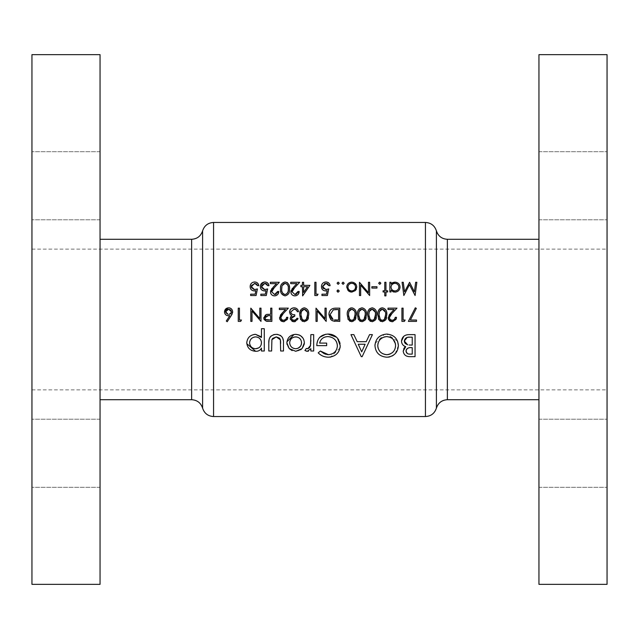 <?xml version="1.0" encoding="UTF-8"?>
<svg xmlns="http://www.w3.org/2000/svg" width="639" height="639" viewBox="0 0 639 639"><rect width="100%" height="100%" fill="white"/><g stroke="black" fill="none" stroke-linecap="round" stroke-linejoin="round"><path stroke-width="0.48" stroke-dasharray="3.19 2.4" d="M31.95 453.267L31.95 419.216L31.95 453.267M100.051 453.267L100.051 419.216L100.051 453.267M31.95 185.733L31.95 219.784L31.95 185.733M100.051 185.733L100.051 219.784L100.051 185.733M100.051 584.35L100.051 54.65M31.95 584.35L31.95 54.65M607.05 185.733L607.05 219.784L607.05 185.733M538.949 185.733L538.949 219.784L538.949 185.733M607.05 453.267L607.05 419.216L607.05 453.267M538.949 453.267L538.949 419.216L538.949 453.267M538.949 584.35L538.949 54.65M607.05 584.35L607.05 54.65M100.051 319.5L100.051 399.71L100.051 319.5M538.949 319.5L538.949 239.29L538.949 319.5M607.05 319.5L607.05 389.878L607.05 319.5M407.562 334.716L415.046 334.636L415.046 356.658L410.573 356.658C406.348 356.937 403.888 355.092 403.193 351.123L403.281 350.1M403.345 349.805L403.816 348.551M404.16 347.983L404.599 347.464M405.118 347.017L405.717 346.665L404.806 346.33M403.968 345.867L403.513 345.515M402.626 344.565L402.131 343.774M401.564 342.009L401.5 341.074M403.776 336.29L406.22 334.996M410.206 354.118L412.227 354.118L412.227 347.624L411.516 347.624M408.105 353.87L409.048 354.054M410.781 347.632L409.088 347.792M406.859 348.95L406.492 349.453M409.583 345.044L412.227 345.084L412.227 337.176L410.062 337.176M409.064 345.004L409.575 345.044M257.437 288.916L256.079 295.537L250.648 295.537L250.648 294.18L255.145 294.18L255.864 290.697L253.435 290.873L251.862 290.218M251.854 290.202L251.295 289.715M250.728 288.972L250.424 288.333M250.384 288.229L250.208 287.526M250.192 287.43L250.137 286.623M253.963 282.007L256.63 282.39M257.046 282.646L258.795 285.689L257.605 285.689M256.383 283.804L255.209 283.357M251.542 285.417L251.375 286.032M251.542 287.854L251.798 288.333M251.83 288.373L253.899 289.555M267.621 288.916L266.263 295.537L260.832 295.537L260.832 294.18L265.337 294.18L266.048 290.697L263.619 290.873L262.054 290.218M266.048 290.697L264.49 290.953M262.038 290.202L261.479 289.715M260.912 288.972L260.608 288.333M260.568 288.229L260.392 287.526M260.377 287.43L260.321 286.623M264.155 282.007L266.814 282.39M267.23 282.646L268.979 285.689L267.789 285.689M266.567 283.804L265.904 283.484M261.734 285.417L261.559 286.032M261.726 287.854L261.982 288.333M262.014 288.365L264.083 289.555M275.193 294.467L275.776 294.299M276.887 293.501L277.398 292.614M277.638 291.464L278.828 291.464L276.2 295.553M275.377 295.801L273.708 295.809M272.941 295.601L272.246 295.242M272.238 295.234L271.287 294.315M270.577 292.702L270.561 291.248M270.728 290.577L271.551 289.092M272.246 288.229L276.503 283.652L270.337 283.652L270.337 282.294L279.339 282.294L274.203 287.774M272.494 289.707L272.182 290.162M271.934 290.649L271.759 291.224M283.908 282.134L286.823 282.35M287.566 282.829L288.181 283.468M288.205 283.5L288.78 284.451M288.78 284.459L289.02 285.042M289.387 286.639L289.523 288.908C289.914 292.67 288.437 294.994 285.098 295.881L281.352 293.389M285.689 295.833L285.098 295.881M281.328 293.349L280.809 291.887M280.681 291.2L280.601 287.278M281.352 284.435L282.829 282.662M282.973 282.566L283.548 282.262M285.513 294.475L285.913 294.379M285.968 294.355L286.775 293.908M288.285 290.266L288.309 289.866M281.711 288.916L281.735 289.794M281.735 289.81L281.911 291.216M282.015 291.664L282.462 292.822M283.325 293.892L284.155 294.363M281.975 286.392L281.823 287.207M281.823 287.223L281.775 287.638M282.989 284.243L282.614 284.73M288.309 287.957L288.253 287.135M288.245 287.119L288.061 286.04M287.846 285.393L287.598 284.882M295.569 294.467L296.153 294.299M297.255 293.501L297.774 292.614M298.014 291.464L299.204 291.464L296.576 295.553M295.753 295.801L294.084 295.809M293.309 295.601L292.614 295.242M292.614 295.234L291.656 294.315M290.945 292.702L290.937 291.248M291.104 290.577L291.927 289.092M292.622 288.229L296.871 283.652L290.713 283.652L290.713 282.294L299.707 282.294L294.571 287.774M292.87 289.707L292.55 290.162M292.303 290.649L292.127 291.224M309.899 285.353L302.423 295.881L302.423 286.711L300.897 286.711L300.897 285.353L302.423 285.353L302.423 282.294L303.613 282.294L303.613 285.353L309.899 285.353M307.559 286.711L303.613 286.711L303.613 292.462L307.559 286.711M318.046 294.18L317.271 295.537L314.819 295.537L314.819 282.294L316.009 282.294L316.009 294.18L318.046 294.18M328.742 288.916L327.384 295.537L321.952 295.537L321.952 294.18L326.457 294.18L327.168 290.697L323.917 290.633M323.909 290.633L323.166 290.218M323.158 290.202L322.599 289.715M322.032 288.972L321.729 288.333M321.689 288.229L321.513 287.526M321.497 287.43L321.441 286.623M325.275 282.007L327.935 282.39M328.35 282.646L329.7 284.283M329.708 284.291L330.099 285.689L328.909 285.689M327.687 283.804L327.024 283.484M324.652 283.58L322.679 286.032M322.847 287.854L323.102 288.333M339.189 282.821L338.95 284.004M338.934 284.02L337.719 284.243M337.136 283.636L337.376 282.454M337.727 282.214L338.958 282.462M325.003 308.15L326.194 308.15L326.194 321.393L317.2 310.969L317.2 321.393L316.009 321.393L316.009 308.15L325.003 318.549L325.003 308.15M333.103 308.421L339.772 308.15L339.772 321.393L334.988 321.313M333.933 321.177L332.28 320.658M331.713 320.339L330.882 319.692M330.69 319.5L329.309 317.192M329.293 317.136L328.989 313.453M329.229 312.343L330.738 309.755M330.746 309.755L331.665 309.02M331.793 308.941L333.055 308.437M337.656 320.035L338.59 320.035L338.59 309.508L337.065 309.508M334.532 319.859L335.906 319.987M330.139 315.37L330.211 315.842M330.267 316.129L331.13 317.974M332.328 319.093L333.127 319.5M335.163 309.564L334.173 309.659M350.667 307.974L352.96 307.974M352.968 307.982L353.655 308.27M354.325 308.725L354.861 309.268M355.004 309.46L355.779 310.993M356.099 312.455L356.099 317.144M356.091 317.184L355.979 317.807M355.843 318.35L355.675 318.837M355.092 319.963L354.749 320.403M353.902 321.129L352.393 321.689M352.369 321.697L350.699 321.577M350.659 321.569L350.172 321.385M349.597 321.058L348.375 319.78M347.935 318.949L347.32 313.166M348.111 310.211L348.471 309.603M349.182 308.805L350.268 308.118M352.864 320.139L353.655 319.636M353.966 319.308L354.397 318.661M354.877 317.192L355.02 316.009M348.574 316.72L349.086 318.47M350.132 319.812L350.691 320.139M348.694 312.247L348.495 313.493M349.669 310.139L349.349 310.562M355.036 313.853L354.813 312.016M360.851 307.974L363.144 307.974M363.16 307.982L363.839 308.27M364.518 308.725L365.045 309.268M365.188 309.46L365.963 310.993M366.291 312.455L366.283 317.144M366.275 317.184L366.171 317.807M366.027 318.35L365.867 318.837M365.276 319.963L364.629 320.714M364.086 321.129L362.577 321.689M362.553 321.697L360.883 321.577M360.843 321.569L360.356 321.385M359.781 321.058L358.559 319.78M358.12 318.949L357.505 313.166M358.287 310.227L358.934 309.252M359.366 308.805L360.46 308.118M363.048 320.139L363.839 319.636M364.158 319.308L364.589 318.661M365.069 317.192L365.204 316.009M358.759 316.72L359.27 318.47M360.316 319.812L360.883 320.139M358.886 312.247L358.679 313.493M359.861 310.139L359.541 310.562M365.22 313.853L364.997 312.016M371.035 307.974L373.328 307.974M373.344 307.982L374.031 308.27M374.702 308.725L375.229 309.268M375.373 309.46L376.147 310.993M376.475 312.455L376.467 317.144M376.467 317.184L376.355 317.807M376.211 318.35L376.051 318.837M375.468 319.963L374.813 320.714M374.27 321.129L372.769 321.689M372.737 321.697L371.067 321.577M371.035 321.569L370.54 321.385M369.965 321.058L368.743 319.78M368.304 318.949L367.689 313.166M368.487 310.211L368.847 309.603M369.558 308.805L370.644 308.118M373.24 320.139L374.023 319.636M374.342 319.308L374.773 318.661M375.253 317.192L375.389 316.009M368.943 316.72L369.454 318.47M370.508 319.812L371.067 320.139M369.07 312.247L368.871 313.493M370.045 310.139L369.725 310.562M375.405 313.853L375.189 312.016M381.227 307.974L383.512 307.974M383.528 307.982L384.215 308.27M384.886 308.725L385.421 309.268M385.565 309.46L386.331 310.993M386.435 311.329L386.659 317.144M386.651 317.184L386.539 317.807M386.403 318.35L386.236 318.837M385.652 319.963L384.998 320.714M384.75 320.922L382.953 321.689M382.929 321.697L381.251 321.577M381.219 321.569L380.732 321.385M380.157 321.058L378.935 319.78M378.496 318.949L377.881 313.166M378.671 310.211L379.031 309.603M379.742 308.805L380.828 308.118M383.424 320.139L384.215 319.636M384.526 319.308L384.958 318.661M385.437 317.192L385.573 316.009M379.135 316.72L379.646 318.47M380.692 319.812L381.251 320.139M379.254 312.247L379.055 313.493M380.229 310.139L379.909 310.562M385.597 313.853L385.373 312.016M392.825 320.323L393.408 320.163M394.582 319.3L395.054 318.454M395.293 317.319L396.484 317.319M396.332 318.454L396.212 318.869M392.745 321.697L392.162 321.729M390.014 321.169L389.399 320.69M388.161 317.799L389.039 315.179M390.844 313.046L394.151 309.508L387.993 309.508L387.993 308.15L396.987 308.15L391.851 313.629M390.141 315.57L389.838 316.009M389.582 316.505L389.407 317.072M389.399 318.198L390.445 319.804M404.359 321.393L401.915 321.393L401.915 308.15L403.105 308.15L403.105 320.035L405.142 320.035M398.393 345.547L395.182 353.71M395.062 353.83L393.8 354.941M391.827 356.139L389.958 356.826M388.121 357.169L386.954 357.225C379.686 356.714 375.684 352.864 374.957 345.651M375.005 344.501L375.125 343.574M375.149 343.439L384.574 334.245M384.942 334.189L386.779 334.069L397.57 341.178M377.817 346.546L377.937 347.408M378.136 348.263L380.341 351.985M380.365 352.009L381.739 353.119M381.747 353.119L382.753 353.702M385.069 354.501L385.956 354.637M385.94 336.649L385.045 336.777M384.358 336.937L382.577 337.632M379.207 340.659L378.176 342.879M377.929 343.918L377.817 344.78M395.565 345.555L395.533 344.701M387.769 354.629L388.528 354.509M390.309 353.926L391.867 353.032M393.193 351.865L393.983 350.875M394.99 348.926L395.413 347.36M395.429 347.281L395.533 346.426M362.145 356.658L361.259 356.658L350.955 334.636L353.854 334.636L357.201 341.689L366.203 341.689L369.55 334.636L372.417 334.636L362.145 356.658M358.239 344.237L361.706 351.841L365.133 344.237L358.239 344.237M329.588 357.177L325.65 356.961M325.515 356.937L324.444 356.682M322.767 356.067L321.744 355.564M320.131 354.517L318.206 352.872L320.339 351.011M326.186 354.381L327.296 354.605M329.365 354.637L330.155 354.509M330.267 354.493L330.73 354.381M331.992 353.934L333.558 353.071M333.702 352.976L334.724 352.129M335.954 350.627L336.745 349.118M336.753 349.094L337.36 346.61M337.216 343.934L336.673 342.216M335.779 340.611L335.299 339.98M333.686 338.47L333.127 338.087M333.095 338.071L330.802 337.033M329.676 336.769L328.773 336.649M319.612 343.103L326.673 343.103L326.673 345.643L316.792 345.643M316.824 344.701L318.342 339.149L319.708 337.304M325.738 334.237L327.999 334.069M336.601 337.256L337.52 338.231M338.71 339.9L339.581 341.777M340.068 343.678L340.172 346.801M340.012 347.928L330.746 357.025M310.858 340.22L310.858 334.636L313.685 334.636L313.685 351.011L310.858 351.011L310.858 348.686L308.501 351.123M307.918 351.25L306.664 351.226M306.057 351.059L304.931 350.523L306.265 348.471L307.639 348.75M308.214 348.646L309.236 347.991M310.81 342.895L310.85 341.474M410.374 320.035L416.516 320.035L416.516 321.393L408.369 321.393L415.326 307.806L416.348 308.373L410.645 319.5M261.055 336.713L261.447 337.496L261.447 328.702L264.274 328.702L264.274 351.011L261.447 351.011L261.447 348.087M261.111 348.886L260.185 349.956M260.153 349.98L257.525 351.107M257.389 351.13L255.632 351.29M246.806 343.702L246.766 342.863M246.806 342.017L248.339 337.991M248.419 337.879L248.898 337.296M249.37 336.809L252.133 334.988M252.205 334.956L253.859 334.501M254.745 334.381L255.576 334.349M249.713 344.006L251.359 347.025M251.383 347.057L252.309 347.784M253.268 348.287L254.474 348.646M254.45 337.009L253.308 337.352M251.758 338.295L251.359 338.662M250.616 339.573L249.705 341.705M261.359 341.649L261.055 340.531M258.939 337.879L256.798 337.009M259.865 346.969L260.456 346.242M260.576 346.058L261.079 345.028M283.42 341.569L283.476 351.011L280.649 351.011L280.649 343.407M280.577 341.082L280.529 340.627M280.377 339.796L280.138 339.165M279.802 338.582L279.371 338.063M272.573 338.462L272.182 339.029M271.791 340.172L271.655 341.522M271.655 341.53L271.615 351.011L268.787 351.011L268.787 343.023M269.099 339.581L269.826 337.6M271.575 335.683L273.013 334.9M273.021 334.892L273.508 334.724M274.618 334.469L277.086 334.381M277.917 334.485L279.499 334.932M279.515 334.94L280.297 335.347M280.92 335.771L281.527 336.33M282.598 337.855L282.829 338.39M283.325 340.523L283.42 341.553M303.054 347.344L301.464 349.19M300.793 349.741L297.439 351.146M297.055 351.21L292.159 350.635M289.227 348.59L288.253 347.368M288.229 347.336L286.999 344.325M286.895 343.582L286.863 342.776M294.028 334.477L295.745 334.349M303.749 339.557L304.364 342.776M304.228 344.373L303.797 345.915M303.789 345.923L303.07 347.32M294.563 336.993L293.421 337.312M292.782 337.6L292.342 337.855M291.44 338.574L289.794 341.617M301.448 341.641L300.49 339.333M299.036 337.871L296.903 337.001M300.386 346.386L300.665 345.979M339.189 290.625L338.95 291.807L337.727 292.055M337.136 291.456L337.136 290.625M337.735 290.018L339.181 290.601M344.109 282.821L343.87 284.004M343.862 284.02L342.648 284.243M342.057 283.636L342.296 282.454M342.648 282.214L343.878 282.462M356.003 289.786L352.784 292.047L350.691 292.039M348.822 291.232L346.737 287.111L347.824 283.98M348.143 283.612L351.738 282.126L356.402 285.234L356.418 288.972M347.991 287.83L348.766 289.507M349.765 290.394L350.244 290.649M350.308 290.681L350.971 290.881M350.971 283.381L349.429 284.051M348.982 284.443L347.991 286.376M353.79 283.868L352.512 283.381M368.471 282.294L369.654 282.294L369.654 295.537L360.66 285.114L360.66 295.537L359.469 295.537L359.469 282.294L368.471 292.694L368.471 282.294M376.954 286.711L376.954 288.069L371.866 288.069L371.866 286.711L376.954 286.711M380.788 282.821L380.54 284.004M380.532 284.02L379.318 284.243M378.727 283.636L378.967 282.454M379.318 282.214L380.556 282.462M385.956 291.975L385.956 295.881L384.766 295.881L384.766 291.975L383.073 291.975L383.073 290.785L384.766 290.785L384.766 282.294L385.956 282.294L385.956 290.785L387.649 290.785L387.649 291.975L385.956 291.975M392.729 291.656L391.044 290.178L391.044 291.975L389.862 291.975L389.862 282.294L391.044 282.294L391.044 283.972L392.13 282.965M394.998 282.126L398.64 283.66M399.702 285.282L399.958 286.152M399.966 286.2L399.958 288.141M399.95 288.157L398.584 290.649L396.947 291.759M396.931 291.767L393.808 292.023M392.138 289.818L393.416 290.673M394.167 283.389L391.595 285.106M391.308 285.673L391.108 286.384M398.784 286.416L398.56 285.705M398.416 285.401L396.484 283.62M396.444 283.604L395.733 283.389M395.725 290.881L396.468 290.665M397.905 289.643L398.784 287.877M303.126 307.974L304.859 307.846M304.875 307.854L305.418 307.974M305.434 307.982L306.121 308.27M306.792 308.725L307.319 309.268M307.463 309.46L308.238 310.993M308.565 312.455L308.557 317.144M308.557 317.184L308.445 317.807M308.302 318.35L308.142 318.837M307.559 319.963L306.904 320.714M306.656 320.922L304.851 321.689L303.158 321.577M303.126 321.569L302.63 321.385M302.055 321.058L300.833 319.78M300.394 318.949L299.707 314.763L302.071 308.477L302.734 308.118M305.33 320.139L306.113 319.636M306.432 319.308L306.864 318.661M307.343 317.192L307.479 316.009M301.033 316.72L301.544 318.47M302.598 319.812L303.158 320.139M301.161 312.247L300.961 313.493M302.135 310.139L301.816 310.562M307.495 313.853L307.279 312.016M294.635 320.323L295.194 320.163M296.823 318.334L298.014 318.334L296.169 321.145M295.921 321.289L295.162 321.593M294.627 321.697L294.068 321.729M292.942 321.585L292.534 321.449M291.919 321.153L290.457 319.5M290.266 318.909L290.202 318.294M291.104 316.081L291.751 315.57L289.97 313.901M289.715 313.318L289.619 311.217M293.237 307.878L294.108 307.806C296.584 307.95 298.054 309.252 298.517 311.712L297.335 311.712M291.104 313.278L291.544 313.805M292.742 314.484L293.636 314.668M294.787 314.771L294.787 316.129M293.189 316.361L292.614 316.593M291.871 319.5L292.287 319.859M285.929 319.3L286.4 318.454M286.639 317.319L287.822 317.319M287.678 318.454L287.558 318.869M284.091 321.697L283.508 321.729M281.36 321.169L280.745 320.69M279.507 317.799L280.385 315.179M282.182 313.046L285.497 309.508L279.339 309.508L279.339 308.15L288.333 308.15L283.197 313.629M281.479 315.57L281.184 316.009M280.928 316.505L280.753 317.072M268.045 314.292L270.68 314.26L270.68 308.15L271.863 308.15L271.863 321.393L268.196 321.377M266.735 321.281L263.715 317.839L265.289 314.899M265.417 314.827L267.637 314.316M268.252 320.035L270.68 320.035L270.68 315.618M264.961 318.318L265.113 318.749M265.121 318.765L265.712 319.5M267.901 315.594L266.798 315.706M415.654 282.294L416.852 282.294L415.102 295.537L409.471 284.674L403.84 295.537L402.083 282.294L403.281 282.294L404.543 291.823L409.591 282.294L414.391 291.847L415.654 282.294M231.566 315.059L227.212 321.729M226.302 321.01L229.8 315.658L226.909 315.506M225.263 314.228L224.776 313.366M224.569 312.631L224.497 311.864M227.827 307.886L229.441 307.886M230.224 308.118L232.253 310.075M232.356 310.314L232.612 312.367M232.524 312.878L232.205 313.845M225.934 312.862L226.342 313.445M226.613 313.709L227.58 314.26M227.588 314.26L228.123 314.388M229.217 314.388L229.736 314.26M229.88 314.204L230.288 313.989M230.879 313.453L231.414 312.327M240.695 321.393L238.251 321.393L238.251 308.15L239.441 308.15L239.441 320.035L241.478 320.035M259.809 308.15L261 308.15L261 321.393L252.006 310.969L252.006 321.393L250.815 321.393L250.815 308.15L259.809 318.549L259.809 308.15M191.628 239.29L191.628 399.71M202.595 408.129L202.595 230.871M213.562 416.548L213.562 222.452M436.405 230.871L436.405 408.129M447.372 399.71L447.372 239.29M425.438 222.452L425.438 416.548M100.051 419.216L31.95 419.216L100.051 419.216M100.051 151.683L31.95 151.683L100.051 151.683M538.949 151.683L607.05 151.683L538.949 151.683M538.949 419.216L607.05 419.216L538.949 419.216M31.95 249.122L607.05 249.122M31.95 389.878L607.05 389.878M538.949 487.317L607.05 487.317L538.949 487.317M538.949 219.784L607.05 219.784L538.949 219.784M100.051 487.317L31.95 487.317L100.051 487.317M100.051 219.784L31.95 219.784L100.051 219.784"/><path stroke-width="0.96" d="M265.712 319.5L264.905 317.831L268.356 315.594L270.68 315.618L270.68 320.035L265.712 319.5L268.252 320.035M303.158 320.139L304.244 320.371L302.239 319.5L300.897 314.771L301.4 311.441L304.244 309.164C306.792 309.971 307.886 311.84 307.519 314.771L306.257 319.5L304.244 320.371L305.33 320.139M381.251 320.139L382.338 320.371L380.333 319.5L378.991 314.771L379.494 311.441L382.338 309.164C384.894 309.971 385.98 311.84 385.613 314.771L384.358 319.5L382.338 320.371L383.424 320.139M371.067 320.139L372.154 320.371L370.149 319.5L368.807 314.771L369.31 311.441L372.154 309.164C374.702 309.971 375.796 311.84 375.428 314.771L374.166 319.5L372.154 320.371L373.24 320.139M360.883 320.139L361.962 320.371L359.965 319.5L358.623 314.771L359.126 311.441L361.962 309.164C364.518 309.971 365.612 311.84 365.244 314.771L363.982 319.5L361.962 320.371L363.048 320.139M350.691 320.139L351.777 320.371L349.773 319.5L348.431 314.771L348.934 311.441L351.777 309.164C354.333 309.971 355.428 311.84 355.052 314.771L353.798 319.5L351.777 320.371L352.864 320.139M333.127 319.5L330.099 314.604L333.278 309.843L338.59 309.508L338.59 320.035L334.532 319.859M100.051 54.65L100.051 584.35L31.95 584.35L31.95 54.65L100.051 54.65M538.949 319.5L538.949 584.35L607.05 584.35L607.05 54.65L538.949 54.65L538.949 319.5M283.476 351.011L283.476 343.167C283.852 337.863 281.448 334.924 276.264 334.349C271.008 334.812 268.524 337.704 268.787 343.023L268.787 351.011L271.615 351.011L271.91 339.652L276.24 336.897L280.377 339.796L280.649 351.011L283.476 351.011M313.685 351.011L313.685 334.636L310.858 334.636L310.506 345.555L307.639 348.75L306.265 348.471L304.931 350.523L307.303 351.29L310.858 348.686L310.858 351.011L313.685 351.011M361.259 356.658L362.145 356.658L372.417 334.636L369.55 334.636L366.203 341.689L357.201 341.689L353.854 334.636L350.955 334.636L361.259 356.658M415.046 356.658L415.046 334.636L408.936 334.636C404.543 334.732 402.067 336.873 401.5 341.074C401.604 343.862 403.009 345.731 405.717 346.665L403.193 351.123C403.768 355.004 406.228 356.85 410.573 356.658L415.046 356.658M386.954 357.225C394.087 356.41 397.897 352.52 398.393 345.547C397.801 338.582 393.936 334.756 386.779 334.069C379.534 334.724 375.588 338.59 374.957 345.651C375.556 352.744 379.55 356.602 386.954 357.225M318.206 352.872C320.922 355.675 324.316 357.121 328.406 357.225C335.715 356.586 339.652 352.736 340.228 345.651L337.52 338.231C335.02 335.403 331.849 334.013 327.999 334.069C320.762 334.596 317.024 338.454 316.792 345.643L326.673 345.643L326.673 343.103L319.612 343.103C320.666 338.974 323.406 336.809 327.839 336.609C333.63 337.08 336.817 340.124 337.4 345.747C336.969 351.083 333.981 354.062 328.454 354.685L320.339 351.011L318.206 352.872M264.274 351.011L264.274 328.702L261.447 328.702L261.447 337.496L255.576 334.349C250.232 334.804 247.293 337.64 246.766 342.863C247.317 348.023 250.272 350.835 255.632 351.29C258.372 351.41 260.313 350.34 261.447 348.087L261.447 351.011L264.274 351.011M295.745 351.29L302.087 348.582L304.364 342.776C303.908 337.608 301.041 334.796 295.745 334.349C290.402 334.716 287.438 337.528 286.863 342.776L289.227 348.59L295.745 351.29M410.374 320.035L416.348 308.373L415.326 307.806L408.369 321.393L416.516 321.393L416.516 320.035L410.374 320.035L410.645 319.5M403.105 320.035L403.105 308.15L401.915 308.15L401.915 321.393L404.359 321.393L405.142 320.035L403.105 320.035M392.162 321.729L395.932 319.5L396.484 317.319L395.293 317.319L394.407 319.5L392.226 320.371L390.102 319.5L389.351 317.687L391.851 313.629L396.987 308.15L387.993 308.15L387.993 309.508L394.151 309.508L390.844 313.046L388.161 317.799L388.536 319.5L392.162 321.729L390.014 321.169M382.378 321.729L385.932 319.5L386.803 314.763C387.194 311.017 385.716 308.701 382.378 307.806C378.999 308.677 377.473 310.993 377.809 314.763L378.767 319.5L382.378 321.729M372.194 321.729L375.748 319.5L376.619 314.763C377.01 311.017 375.532 308.701 372.194 307.806C368.807 308.677 367.289 310.993 367.617 314.763L368.575 319.5L372.194 321.729M362.001 321.729L365.564 319.5L366.435 314.763C366.818 311.017 365.348 308.701 362.001 307.806C358.623 308.677 357.097 310.993 357.433 314.763L358.391 319.5L362.001 321.729M351.817 321.729L355.372 319.5L356.243 314.763C356.634 311.017 355.156 308.701 351.817 307.806C348.439 308.677 346.913 310.993 347.249 314.763L348.207 319.5L351.817 321.729M339.772 321.393L339.772 308.15L335.675 308.15C331.409 308.198 329.157 310.346 328.909 314.604L330.69 319.5L332.903 320.914L339.772 321.393M326.194 321.393L326.194 308.15L325.003 308.15L325.003 318.549L316.009 308.15L316.009 321.393L317.2 321.393L317.2 310.969L326.194 321.393M304.276 321.729L307.838 319.5L308.709 314.763C309.1 311.017 307.623 308.701 304.276 307.806C300.897 308.677 299.371 310.993 299.707 314.763L300.665 319.5L304.276 321.729M294.068 321.729L297.614 319.5L298.014 318.334L296.823 318.334L296.129 319.5L294.052 320.371L291.871 319.5L291.392 318.294L294.787 316.129L294.787 314.771C292.558 314.915 291.2 313.981 290.713 311.968L294.084 309.164L296.296 309.883L297.335 311.712L298.517 311.712C298.07 309.26 296.592 307.958 294.108 307.806C291.368 307.966 289.842 309.396 289.523 312.08L290.314 314.436L291.751 315.57L290.202 318.294L290.457 319.5L294.068 321.729L292.942 321.585M283.508 321.729L287.278 319.5L287.822 317.319L286.639 317.319L285.753 319.5L283.564 320.371L281.448 319.5L280.697 317.687L283.197 313.629L288.333 308.15L279.339 308.15L279.339 309.508L285.497 309.508L282.182 313.046L279.507 317.799L279.874 319.5L283.508 321.729L281.36 321.169M271.863 321.393L271.863 308.15L270.68 308.15L270.68 314.26L266.359 314.476L263.715 317.839L264.083 319.5L266.255 321.193L271.863 321.393M261 321.393L261 308.15L259.809 308.15L259.809 318.549L250.815 308.15L250.815 321.393L252.006 321.393L252.006 310.969L261 321.393M239.441 320.035L239.441 308.15L238.251 308.15L238.251 321.393L240.695 321.393L241.478 320.035L239.441 320.035M227.212 321.729L231.166 315.69L232.652 311.84C232.444 309.388 231.11 308.046 228.634 307.806C226.11 308.006 224.728 309.356 224.497 311.864C224.704 314.26 226.014 315.57 228.427 315.786L229.8 315.658L226.302 321.01L227.212 321.729L226.302 321.01M389.862 291.975L391.044 291.975L391.044 290.178L394.966 292.143C398.089 291.815 399.782 290.154 400.046 287.159C399.838 284.163 398.153 282.486 394.998 282.126L391.044 283.972L391.044 282.294L389.862 282.294L389.862 291.975M379.758 284.331L380.86 283.229L379.758 282.126L378.655 283.229L379.758 284.331L378.655 283.229M369.654 282.294L368.471 282.294L368.471 292.694L359.469 282.294L359.469 295.537L360.66 295.537L360.66 285.114L369.654 295.537L369.654 282.294M343.087 284.331L344.189 283.229L343.087 282.126L341.985 283.229L343.087 284.331L341.985 283.229M338.167 284.331L339.269 283.229L338.167 282.126L337.057 283.229L338.167 284.331L337.057 283.229M317.271 295.537L318.046 294.18L316.009 294.18L316.009 282.294L314.819 282.294L314.819 295.537L317.271 295.537M298.014 291.464L294.938 294.515L292.071 291.831L294.571 287.774L299.707 282.294L290.713 282.294L290.713 283.652L296.871 283.652L293.557 287.191L290.881 291.943C291.072 294.347 292.398 295.657 294.883 295.881C297.574 295.585 299.012 294.116 299.204 291.464L298.014 291.464L297.878 292.255M277.638 291.464L274.57 294.515L271.695 291.831L274.203 287.774L279.339 282.294L270.337 282.294L270.337 283.652L276.503 283.652L273.188 287.191L270.505 291.943C270.696 294.347 272.03 295.657 274.506 295.881C277.206 295.585 278.644 294.116 278.828 291.464L277.638 291.464L277.51 292.255M250.648 295.537L256.079 295.537L257.437 288.916L254.514 289.595L251.327 286.671L254.681 283.317L257.605 285.689L258.795 285.689C258.468 283.444 257.126 282.198 254.753 281.959C251.814 282.238 250.28 283.788 250.137 286.623C250.224 289.211 251.614 290.657 254.306 290.953L255.864 290.697L255.145 294.18L250.648 294.18L250.648 295.537M260.832 295.537L266.263 295.537L267.621 288.916L264.706 289.595L261.511 286.671L264.873 283.317L267.789 285.689L268.979 285.689C268.66 283.444 267.31 282.198 264.937 281.959C262.006 282.238 260.464 283.788 260.321 286.623C260.416 289.211 261.798 290.657 264.49 290.953L266.048 290.697L265.337 294.18L260.832 294.18L260.832 295.537M289.523 288.908C289.962 285.234 288.485 282.917 285.098 281.959C281.663 282.901 280.138 285.218 280.521 288.908C280.154 292.614 281.671 294.938 285.098 295.881C288.485 294.906 289.962 292.582 289.523 288.908M302.67 295.881L309.899 285.353L303.613 285.353L303.613 282.294L302.423 282.294L302.423 285.353L300.897 285.353L300.897 286.711L302.423 286.711L302.67 295.881M321.952 295.537L327.384 295.537L328.742 288.916L325.826 289.595L322.631 286.671L325.986 283.317L328.909 285.689L330.099 285.689C329.772 283.444 328.43 282.198 326.058 281.959C323.126 282.238 321.585 283.788 321.441 286.623C321.529 289.211 322.919 290.657 325.61 290.953L327.168 290.697L326.457 294.18L321.952 294.18L321.952 295.537M338.167 292.143L339.269 291.041L338.167 289.938L337.057 291.041L338.167 292.143M351.738 292.143L355.428 290.537L356.754 287.111C356.546 284.107 354.877 282.454 351.738 282.126C348.614 282.446 346.953 284.107 346.737 287.111L348.063 290.545L351.738 292.143M376.954 288.069L376.954 286.711L371.866 286.711L371.866 288.069L376.954 288.069M385.956 295.881L385.956 291.975L387.649 291.975L387.649 290.785L385.956 290.785L385.956 282.294L384.766 282.294L384.766 290.785L383.073 290.785L383.073 291.975L384.766 291.975L384.766 295.881L385.956 295.881M416.852 282.294L415.654 282.294L414.391 291.847L409.591 282.294L404.543 291.823L403.281 282.294L402.083 282.294L403.84 295.537L409.471 284.674L415.102 295.537L416.852 282.294M403.816 348.551L404.16 347.983M404.599 347.464L405.118 347.017M404.806 346.33L403.968 345.867M403.513 345.515L402.626 344.565M402.131 343.774L401.564 342.009M401.5 341.074L403.776 336.29M406.22 334.996L407.562 334.716M406.124 350.276L406.013 351.162C406.588 348.479 408.425 347.296 411.516 347.624L412.227 347.624L412.227 354.118L410.206 354.118C407.762 354.286 406.364 353.303 406.013 351.162L407.323 353.543M407.706 353.734L408.105 353.87M409.048 354.054L410.206 354.118M411.516 347.624L410.781 347.632M409.088 347.792L407.818 348.207M407.61 348.327L406.859 348.95M406.492 349.453L406.14 350.244M404.559 342.352L405.27 343.494L407.634 344.82L404.319 341.026C404.95 338.127 406.859 336.849 410.062 337.176L412.227 337.176L412.227 345.084L409.064 345.004M407.131 337.456L404.319 341.026L404.487 342.161M410.062 337.176L408.113 337.272M408.097 337.28L407.259 337.424M255.864 290.697L254.306 290.953M251.295 289.715L250.728 288.972M250.137 286.623C250.344 283.732 251.878 282.174 254.753 281.959M256.63 282.39L257.046 282.646M257.605 285.689L256.383 283.804M255.209 283.357L251.542 285.425M251.375 286.032L251.454 287.614M253.899 289.555L255.273 289.539M256.023 289.379L257.437 288.916M266.048 290.697L264.49 290.953M261.479 289.715L260.912 288.972M260.321 286.623L260.528 285.17M260.624 284.874L264.155 282.007M266.814 282.39L267.23 282.646M267.789 285.689L266.567 283.804M265.904 283.484L264.873 283.317L261.734 285.417M261.559 286.032L261.639 287.614M264.083 289.555L265.457 289.539M266.207 289.379L267.621 288.916M271.759 291.224L271.695 291.831L274.57 294.515L275.193 294.467M275.776 294.299L276.391 293.956M276.2 295.553L275.377 295.801M273.708 295.809L272.941 295.601M271.287 294.315L270.792 293.445M270.792 293.437L270.577 292.702M270.561 291.248L270.728 290.577M271.551 289.092L272.246 288.229M274.203 287.774L272.709 289.427M272.182 290.162L271.934 290.649M286.823 282.35L287.566 282.829M289.02 285.042L289.171 285.521M289.195 285.609L289.387 286.639M280.809 291.887L280.681 291.2M280.601 287.278L280.681 286.623M280.681 286.607L280.928 285.497M281.024 285.194L281.352 284.435M288.309 289.866L288.333 288.916C288.724 291.799 287.638 293.668 285.058 294.515L285.513 294.475M286.775 293.908L288.077 291.727M288.117 291.536L288.285 290.266M284.587 294.475L285.058 294.515C282.494 293.636 281.376 291.775 281.711 288.916L281.975 286.392M281.911 291.216L282.015 291.664M282.462 292.822L282.981 293.573M281.775 287.638L281.711 288.916M282.614 284.73L282.214 285.585L285.058 283.317L283.452 283.836M287.318 284.467L285.058 283.317C287.646 284.179 288.74 286.048 288.333 288.916L288.309 287.957M288.061 286.04L287.846 285.393M292.127 291.224L292.071 291.831L294.938 294.515L295.569 294.467M296.153 294.299L296.768 293.956M296.576 295.553L295.753 295.801M294.084 295.809L293.309 295.601M291.656 294.315L291.16 293.445M291.16 293.437L290.945 292.702M290.937 291.248L291.104 290.577M291.927 289.092L292.622 288.229M294.571 287.774L293.085 289.427M292.55 290.162L292.303 290.649M303.613 286.711L307.559 286.711L303.613 292.462L303.613 286.711M327.168 290.697L325.61 290.953M322.599 289.715L322.032 288.972M321.441 286.623C321.649 283.732 323.19 282.174 326.058 281.959M327.935 282.39L328.35 282.646M328.909 285.689L327.687 283.804M327.024 283.484L324.652 283.58M322.679 286.032L322.759 287.614M323.102 288.333L326.577 289.539M327.328 289.379L328.742 288.916M334.988 321.313L333.933 321.177M332.28 320.658L331.713 320.339M329.013 313.27L329.229 312.343M335.906 319.987L337.656 320.035M334.173 309.659L333.278 309.843L330.099 314.604L330.139 315.37M331.13 317.974L332.328 319.093M337.065 309.508L335.163 309.564M355.931 311.544L356.099 312.455M355.979 317.807L355.843 318.35M355.675 318.837L355.092 319.963M350.172 321.385L349.597 321.058M348.375 319.78L347.935 318.949M347.32 313.166L347.408 312.455M347.408 312.431L347.664 311.297M347.704 311.169L348.111 310.211M348.742 309.252L349.182 308.805M350.268 308.118L350.667 307.974M354.397 318.661L354.845 317.367M355.02 316.009L355.036 313.853M348.495 313.493L348.574 316.72M349.086 318.47L350.132 319.812M349.349 310.562L348.694 312.247M354.413 310.905L351.777 309.164L350.116 309.731M354.813 312.016L354.549 311.201M366.123 311.544L366.291 312.455M366.171 317.807L366.027 318.35M365.867 318.837L365.276 319.963M360.356 321.385L359.781 321.058M358.559 319.78L358.12 318.949M357.505 313.166L357.592 312.455M357.592 312.431L357.848 311.297M357.896 311.169L358.287 310.227M358.934 309.252L359.366 308.805M364.589 318.661L365.037 317.367M365.204 316.009L365.22 313.853M358.679 313.493L358.759 316.72M359.27 318.47L360.316 319.812M359.541 310.562L358.886 312.247M364.597 310.905L361.962 309.164L360.3 309.731M364.997 312.016L364.733 311.201M376.307 311.544L376.475 312.455M376.355 317.807L376.211 318.35M376.051 318.837L375.468 319.963M370.54 321.385L369.965 321.058M368.743 319.78L368.304 318.949M367.689 313.166L367.776 312.455M367.784 312.431L368.04 311.297M368.08 311.169L368.487 310.211M369.118 309.252L369.558 308.805M374.773 318.661L375.221 317.367M375.389 316.009L375.405 313.853M368.871 313.493L368.943 316.72M369.454 318.47L370.508 319.812M369.725 310.562L369.07 312.247M375.189 312.016L372.154 309.164L370.484 309.731M386.539 317.807L386.403 318.35M386.236 318.837L385.652 319.963M380.732 321.385L380.157 321.058M378.935 319.78L378.496 318.949M377.881 313.166L377.968 312.455M377.968 312.431L378.224 311.297M378.264 311.169L378.671 310.211M379.031 309.603L379.742 308.805M380.828 308.118L381.227 307.974M384.958 318.661L385.405 317.367M385.573 316.009L385.597 313.853M379.055 313.493L379.047 316.025M379.047 316.049L379.135 316.72M379.646 318.47L380.692 319.812M379.909 310.562L379.254 312.247M385.373 312.016L382.338 309.164L380.676 309.731M391.076 320.163L392.825 320.323M393.408 320.163L394.111 319.764M395.158 318.134L395.293 317.319M396.484 317.319L396.332 318.454M396.212 318.869L392.745 321.697M389.399 320.69L388.161 317.799M389.039 315.179L390.844 313.046M391.851 313.629L390.357 315.299M389.838 316.009L389.582 316.505M389.407 317.072L389.399 318.198M390.445 319.804L391.068 320.155M405.142 320.035L404.359 321.393M393.464 355.188L391.827 356.139M389.958 356.826L389.279 356.993M389.247 356.993L388.121 357.169M374.957 345.651L375.005 344.501M397.57 341.178L398.393 345.547M385.956 354.637L386.859 354.685C381.243 354.102 378.216 351.099 377.777 345.659L377.817 346.546M377.937 347.408L378.136 348.263M382.753 353.702L385.069 354.501M377.817 344.78L377.777 345.659C378.176 340.18 381.203 337.16 386.859 336.609L385.94 336.649M385.045 336.777L384.358 336.937M382.577 337.632L380.389 339.205M380.325 339.269L379.207 340.659M378.176 342.879L377.929 343.918M390.277 337.296L386.859 336.609C392.298 337.224 395.206 340.212 395.565 345.555C395.277 350.915 392.37 353.958 386.859 354.685L387.769 354.629M395.533 344.701L395.429 343.87M395.397 343.686L393.137 339.317M393.081 339.261L391.811 338.175M391.731 338.119L390.293 337.304M388.528 354.509L390.309 353.926M392.034 352.912L393.193 351.865M394.239 350.468L394.99 348.926M395.533 346.426L395.565 345.555M361.706 351.841L358.239 344.237L365.133 344.237L361.706 351.841M324.444 356.682L322.767 356.067M321.744 355.564L320.131 354.517M320.339 351.011L324.045 353.583M324.308 353.71L326.186 354.381M327.296 354.605L329.365 354.637M330.73 354.381L331.992 353.934M335.036 351.801L335.954 350.627M337.36 346.61L337.216 343.934M336.673 342.216L335.779 340.611M335.299 339.98L333.686 338.47M330.802 337.033L329.676 336.769M328.773 336.649L327.839 336.609C323.462 336.761 320.722 338.926 319.612 343.103M316.792 345.643L316.824 344.701M319.708 337.304L325.738 334.237M327.999 334.069L336.601 337.256M337.52 338.231L338.71 339.9M339.581 341.777L340.068 343.678M340.172 346.801L340.012 347.928M330.746 357.025L329.588 357.177M308.501 351.123L307.918 351.25M306.664 351.226L306.057 351.059M306.265 348.471L308.214 348.646M309.236 347.991L310.131 346.626M310.139 346.61L310.81 342.895M310.85 341.474L310.858 340.22M261.447 348.087L261.111 348.886M255.632 351.29L246.806 343.702M246.766 342.863L246.806 342.017M248.898 337.296L249.37 336.809M253.859 334.501L254.745 334.381M255.576 334.349L261.063 336.713M254.474 348.646L255.672 348.75C251.974 348.415 249.945 346.442 249.593 342.847L249.713 344.006M252.309 347.784L253.268 348.287M249.705 341.705L249.593 342.847C249.945 339.261 251.958 337.28 255.64 336.897L254.45 337.009M253.308 337.352L251.758 338.295M251.359 338.662L250.616 339.573M256.798 337.009L255.64 336.897C259.266 337.24 261.207 339.205 261.447 342.784L261.359 341.649M261.055 340.531L259.849 338.63M259.809 338.598L258.939 337.879M261.079 345.028L261.447 342.784C261.247 346.362 259.322 348.351 255.672 348.75L258.819 347.832M258.987 347.72L259.865 346.969M280.649 343.407L280.577 341.082M280.529 340.627L280.377 339.796M280.138 339.165L279.802 338.582M279.371 338.063L276.24 336.897L272.573 338.462M272.182 339.029L271.791 340.172M268.787 343.023L269.099 339.581M269.826 337.6L270.361 336.817M270.473 336.689L271.279 335.906M273.508 334.724L274.618 334.469M277.086 334.381L277.917 334.485M280.297 335.347L280.92 335.771M282.055 336.953L282.598 337.855M282.829 338.39L283.325 340.523M301.217 349.405L300.793 349.741M292.159 350.635L289.227 348.59M286.999 344.325L286.895 343.582M286.863 342.776L286.903 341.929L294.028 334.477M295.745 334.349L299.076 334.932M299.1 334.94L300.578 335.707M300.602 335.723L302.958 338.103M303.022 338.199L303.749 339.557M304.364 342.776L304.228 344.373M289.794 341.617L289.683 342.768C290.018 339.157 292.039 337.2 295.753 336.897C299.348 337.248 301.273 339.205 301.544 342.768C301.312 346.306 299.379 348.303 295.753 348.75C292.039 348.375 290.018 346.378 289.683 342.768C290.058 346.418 292.079 348.415 295.753 348.75L298.006 348.287M296.903 337.001L294.563 336.993M293.421 337.312L292.782 337.6M292.342 337.855L291.44 338.574M301.448 343.902L301.448 341.641M300.49 339.333L299.907 338.614M299.755 338.454L299.036 337.871M298.054 348.263L300.386 346.386M300.665 345.979L301.145 345.012M301.161 344.988L301.432 344.014M337.727 292.055L337.136 291.456M337.136 290.625L337.735 290.018M350.691 292.039L348.822 291.232M356.418 288.972L356.003 289.786M350.971 290.881L351.746 290.953C349.365 290.673 348.095 289.387 347.928 287.103L347.991 287.83M348.766 289.507L349.765 290.394M347.991 286.376L347.928 287.103C348.079 284.834 349.349 283.572 351.746 283.317L350.971 283.381M349.429 284.051L348.982 284.443M352.512 283.381L351.746 283.317C354.126 283.556 355.404 284.818 355.564 287.103L355.3 285.697M355.284 285.641L354.509 284.443M354.485 284.427L353.79 283.868M355.564 287.103C355.404 289.379 354.134 290.665 351.746 290.953C354.078 290.721 355.348 289.435 355.564 287.103M392.13 282.965L392.785 282.59M392.961 282.518L394.998 282.126M398.64 283.66L399.159 284.283M399.247 284.419L399.702 285.282M393.808 292.023L392.729 291.656M393.416 290.673L394.95 290.953C392.522 290.721 391.22 289.443 391.044 287.111L391.108 287.854M391.148 288.029L391.316 288.572M391.491 288.964L392.138 289.818M391.108 286.384L391.044 287.111C391.212 284.818 392.514 283.548 394.958 283.317L394.167 283.389M391.595 285.106L391.308 285.673M395.733 283.389L394.958 283.317C397.354 283.58 398.656 284.858 398.856 287.151L398.784 286.416M398.784 287.877L398.856 287.151C398.656 289.435 397.354 290.705 394.95 290.953L395.725 290.881M396.468 290.665L397.905 289.643M308.397 311.544L308.565 312.455M308.445 317.807L308.302 318.35M308.142 318.837L307.559 319.963M302.63 321.385L302.055 321.058M300.833 319.78L300.394 318.949M306.864 318.661L307.311 317.367M307.479 316.009L307.495 313.853M300.961 313.493L301.033 316.72M301.544 318.47L302.598 319.812M301.816 310.562L301.161 312.247M307.279 312.016L304.244 309.164L302.574 309.731M292.287 319.859L294.635 320.323M295.194 320.163L295.969 319.668M296.129 319.5L296.823 318.334M295.162 321.593L294.627 321.697M292.534 321.449L291.919 321.153M290.457 319.5L290.266 318.909M290.202 318.294L291.104 316.081M289.619 311.217L290.817 309.068M290.905 308.98L293.237 307.878M297.335 311.712L296.943 310.722M296.919 310.674L295.266 309.332L294.084 309.164L290.713 311.968L291.104 313.278M291.544 313.805L292.103 314.212M293.636 314.668L294.787 314.771M294.787 316.129L293.189 316.361M292.614 316.593L291.392 318.294L291.871 319.5M281.791 319.804L283.564 320.371L285.929 319.3M286.504 318.134L286.639 317.319M287.822 317.319L287.678 318.454M287.558 318.869L284.091 321.697M280.745 320.69L279.507 317.799M280.385 315.179L282.182 313.046M283.197 313.629L281.703 315.299M281.184 316.009L280.928 316.505M280.753 317.072L281.448 319.5M268.196 321.377L266.735 321.281M267.637 314.316L268.045 314.292M265.073 316.992L264.961 318.318M270.68 315.618L267.901 315.594M266 315.97L265.584 316.265M229.8 315.658L228.706 315.778M226.909 315.506L226.23 315.139M226.222 315.139L225.631 314.652M225.623 314.644L225.263 314.228M224.776 313.366L224.569 312.631M224.497 311.864L227.827 307.886M229.441 307.886L230.224 308.118M232.612 312.367L232.524 312.878M232.157 313.957L231.566 315.059M228.123 314.388L225.687 311.792L225.934 312.862M227.5 309.348L225.687 311.792L228.57 309.164L227.516 309.34M230.559 309.891L228.57 309.164L231.462 311.792L231.11 310.53M231.414 312.327L229.217 314.388M230.288 313.989L230.879 313.453M241.478 320.035L240.695 321.393M100.051 399.71L191.628 399.71L191.628 239.29C197.179 238.954 200.838 236.142 202.595 230.871L202.595 408.129C204.352 413.401 208.01 416.213 213.562 416.548L425.438 416.548L425.438 222.452L213.562 222.452L213.562 416.548M425.438 416.548C430.99 416.213 434.648 413.401 436.405 408.129L436.405 230.871C438.162 236.142 441.821 238.954 447.372 239.29L447.372 399.71L538.949 399.71M191.628 239.29L100.051 239.29M447.372 239.29L538.949 239.29M436.405 230.871C434.648 225.599 430.99 222.787 425.438 222.452M436.405 408.129C438.162 402.858 441.821 400.046 447.372 399.71M202.595 230.871C204.352 225.599 208.01 222.787 213.562 222.452M191.628 399.71C197.179 400.046 200.838 402.858 202.595 408.129"/></g></svg>
